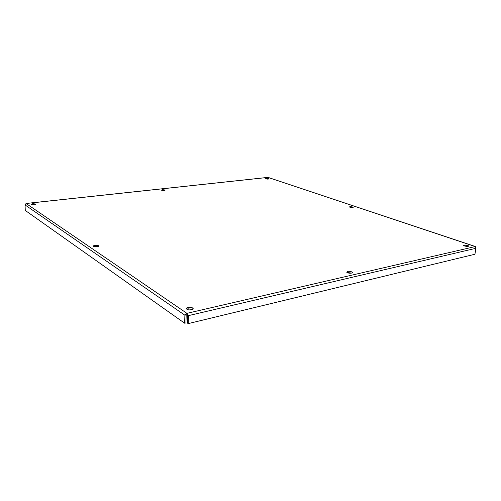 <?xml version="1.0" encoding="UTF-8"?>
<svg xmlns="http://www.w3.org/2000/svg" width="501" height="501" viewBox="0 0 501 501"><rect width="100%" height="100%" fill="white"/><g stroke="black" fill="none" stroke-linecap="round" stroke-linejoin="round"><path stroke-width="0.75" d="M349.961 206.569L353.443 207.101C352.81 207.771 351.47 207.74 349.41 207.019L349.961 206.569M352.397 207.602L350.368 207.408M162.33 189.647L165.267 190.017C164.61 190.668 163.313 190.712 161.378 190.148L162.33 189.647M164.165 190.537L162.462 190.493M266.2 178.356L269.043 178.738C268.417 179.245 267.252 179.239 265.555 178.713L266.2 178.356M464.058 244.989L468.535 245.803C467.903 246.699 466.281 246.617 463.669 245.559L464.058 244.989M467.671 246.436L464.371 245.953M347.475 271.354C349.385 271.11 350.932 271.379 352.128 272.156C353.587 273.427 348.001 273.596 346.805 272.312L347.475 271.354M351.633 273.076L347.356 272.531M32.916 203.713L35.966 204.045C35.214 204.878 33.705 205.003 31.438 204.433C31.219 204.114 31.707 203.869 32.916 203.713M35.02 204.69L32.421 204.746M95.071 245.271L98.81 245.734C100.031 246.736 94.564 247.362 93.593 246.323C93.236 245.866 93.731 245.515 95.071 245.271M98.252 246.567L94.157 246.624M188.013 307.414C190.079 307.075 191.689 307.313 192.847 308.115C194.732 309.706 188.276 310.72 186.691 309.073C186.09 308.365 186.535 307.814 188.013 307.414M192.641 309.355L187.969 308.785L186.854 309.211M267.853 177.385L475.355 246.523M475.574 246.805L475.881 248.302L474.942 254.239L188.194 323.621L188.457 315.63L186.929 313.344L184.894 315.217L184.644 323.201L25.275 210.458L25.056 204.947L26.027 203.519M186.929 313.344L475.236 246.555L268.091 177.398L26.083 203.506L186.929 313.344L186.886 314.741L186.19 314.916L185.934 322.894L184.644 323.201M186.19 314.916L184.894 315.217L25.056 204.947M186.886 314.741L187.662 315.085L187.405 323.064L188.194 323.621M187.662 315.085L188.457 315.63L475.881 248.302M468.466 246.26L468.535 245.803M352.053 272.901L352.128 272.156M98.81 246.254L98.81 245.734M192.81 309.23L192.847 308.115M267.916 177.379L26.058 203.462M187.568 315.016L188.113 315.392"/></g></svg>
